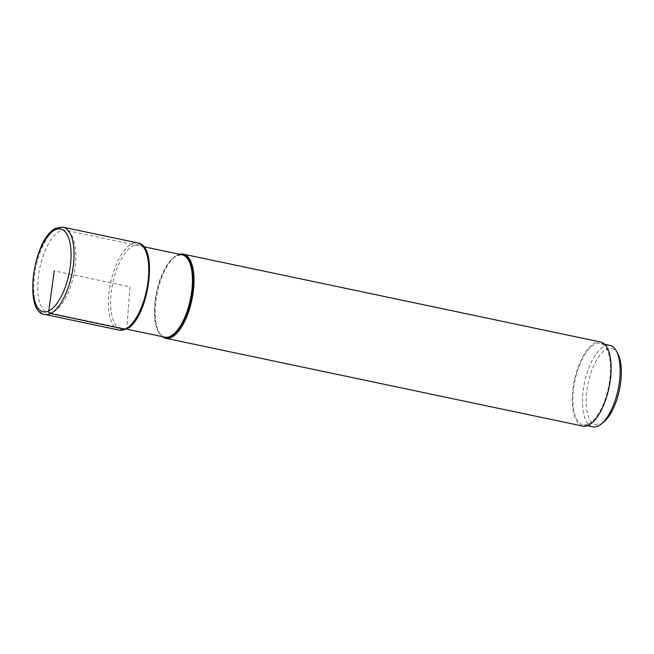 <?xml version="1.0" encoding="UTF-8"?>
<svg xmlns="http://www.w3.org/2000/svg" width="654" height="654" viewBox="0 0 654 654"><rect width="100%" height="100%" fill="white"/><g stroke="black" fill="none" stroke-linecap="round" stroke-linejoin="round"><path stroke-width="0.49" stroke-dasharray="3.27 2.45" d="M53.612 311.762A42.085 17.323 -78.1 0 0 74.85 268.671A42.085 17.323 -78.1 0 0 65.457 230.233A42.085 17.323 -78.1 0 0 59.964 231.058A42.085 17.323 -78.1 0 0 38.717 274.149A42.085 17.323 -78.1 0 0 48.11 312.596A42.085 17.323 -78.1 0 0 53.612 311.762M179.768 254.3A42.968 17.683 -78.1 0 0 177.823 255.027A42.968 17.683 -78.1 0 0 174.667 257.063A42.968 17.683 -78.1 0 0 157.279 292.575A42.968 17.683 -78.1 0 0 158.865 332.093A42.968 17.683 -78.1 0 0 162.421 336.671M582.828 426.106A42.968 17.683 101.9 0 1 573.239 386.857A42.968 17.683 101.9 0 1 594.927 342.868A42.968 17.683 101.9 0 1 600.544 342.017M588.543 423.964A41.611 17.127 -78.1 0 0 609.553 381.356A41.611 17.127 -78.1 0 0 600.258 343.342A41.611 17.127 -78.1 0 0 594.821 344.168A41.611 17.127 -78.1 0 0 573.82 386.767A41.611 17.127 -78.1 0 0 583.106 424.781A41.611 17.127 -78.1 0 0 588.543 423.964M592.761 426.817A41.611 17.127 101.9 0 1 582.779 394.975A41.611 17.127 101.9 0 1 604.484 346.203A41.611 17.127 101.9 0 1 609.912 345.377M617.981 354.125A38.905 16.007 -78.1 0 0 606.691 349.301A38.905 16.007 -78.1 0 0 586.401 394.91A38.905 16.007 -78.1 0 0 600.822 423.906A38.905 16.007 -78.1 0 0 603.675 422.067M125.233 329.273A1.627 1.414 64.4 0 0 126.802 328.022L130.04 286.844L54.266 270.879M63.07 227.183A44.578 18.345 -78.1 0 0 57.25 228.066A44.578 18.345 -78.1 0 0 34.752 273.699A44.578 18.345 -78.1 0 0 44.701 314.419M119.412 330.156A44.578 18.345 101.9 0 1 109.455 289.436A44.578 18.345 101.9 0 1 131.961 243.795A44.578 18.345 101.9 0 1 137.781 242.92M126.802 328.022A42.951 17.674 101.9 0 1 110.886 296.009A42.951 17.674 101.9 0 1 133.285 245.659A42.951 17.674 101.9 0 1 149.202 277.68A42.951 17.674 101.9 0 1 126.802 328.022M158.865 332.093L158.57 331.513C160.941 335.347 162.993 337.227 164.718 337.153A42.085 17.323 101.9 0 1 155.325 298.706A42.085 17.323 101.9 0 1 176.572 255.624A42.085 17.323 101.9 0 1 176.588 255.608A42.085 17.323 101.9 0 1 182.065 254.79L177.12 255.559L174.16 257.472A42.404 17.454 -78.1 0 0 157.001 292.518A42.404 17.454 -78.1 0 0 158.57 331.513A42.404 17.454 -78.1 0 0 163.32 336.859M180.667 254.496A42.404 17.454 -78.1 0 0 177.291 255.452A42.404 17.454 -78.1 0 0 177.275 255.461A42.404 17.454 -78.1 0 0 174.16 257.472L174.667 257.063M143.643 246.697L65.457 230.233M126.296 329.06L48.11 312.596M587.415 425.689L583.106 424.781M604.566 344.249L600.258 343.342"/><path stroke-width="0.98" d="M162.421 336.671A42.968 17.683 -78.1 0 0 165.724 338.265A42.968 17.683 -78.1 0 0 171.34 337.415A42.968 17.683 -78.1 0 0 193.028 293.425A42.968 17.683 -78.1 0 0 183.431 254.177A42.968 17.683 -78.1 0 0 179.768 254.3M183.431 254.177L600.544 342.017A42.968 17.683 101.9 0 1 610.133 381.266A42.968 17.683 101.9 0 1 588.445 425.255A42.968 17.683 101.9 0 1 582.828 426.106L165.724 338.265M604.566 344.249L609.912 345.377A41.611 17.127 101.9 0 1 616.559 351.362A41.611 17.127 101.9 0 1 619.902 377.219A41.611 17.127 101.9 0 1 601.255 424.021A41.611 17.127 101.9 0 1 598.197 425.991A41.611 17.127 101.9 0 1 592.761 426.817L587.415 425.689M601.255 424.021L603.675 422.067A38.905 16.007 -78.1 0 0 619.42 389.907A38.905 16.007 -78.1 0 0 617.981 354.125L616.559 351.362M54.266 270.879L48.772 310.936A2.166 1.88 64.4 0 0 50.521 313.544L125.233 329.273A44.578 18.345 101.9 0 1 119.412 330.156L44.701 314.419A44.578 18.345 -78.1 0 0 50.521 313.544A44.578 18.345 -78.1 0 0 73.027 267.903A44.578 18.345 -78.1 0 0 63.07 227.183L56.154 228.189C33.55 237.1 22.865 312.473 44.701 314.419M48.772 310.936A42.281 17.396 101.9 0 1 33.101 279.422A42.281 17.396 101.9 0 1 55.149 229.865A42.281 17.396 101.9 0 1 70.82 261.379A42.281 17.396 101.9 0 1 48.772 310.936M119.412 330.156L126.058 329.183C148.033 320.583 159.658 245.691 137.781 242.92A44.578 18.345 101.9 0 1 147.73 283.64A44.578 18.345 101.9 0 1 125.233 329.273M143.643 246.697L182.065 254.79A42.085 17.323 101.9 0 1 191.467 293.237A42.085 17.323 101.9 0 1 170.22 336.32A42.085 17.323 101.9 0 1 164.718 337.153L126.296 329.06M163.32 336.859A42.404 17.454 -78.1 0 0 170.857 336.777A42.404 17.454 -78.1 0 0 170.874 336.769A42.404 17.454 -78.1 0 0 192.619 290.817A42.404 17.454 -78.1 0 0 180.667 254.496M137.781 242.92L63.07 227.183"/></g></svg>
